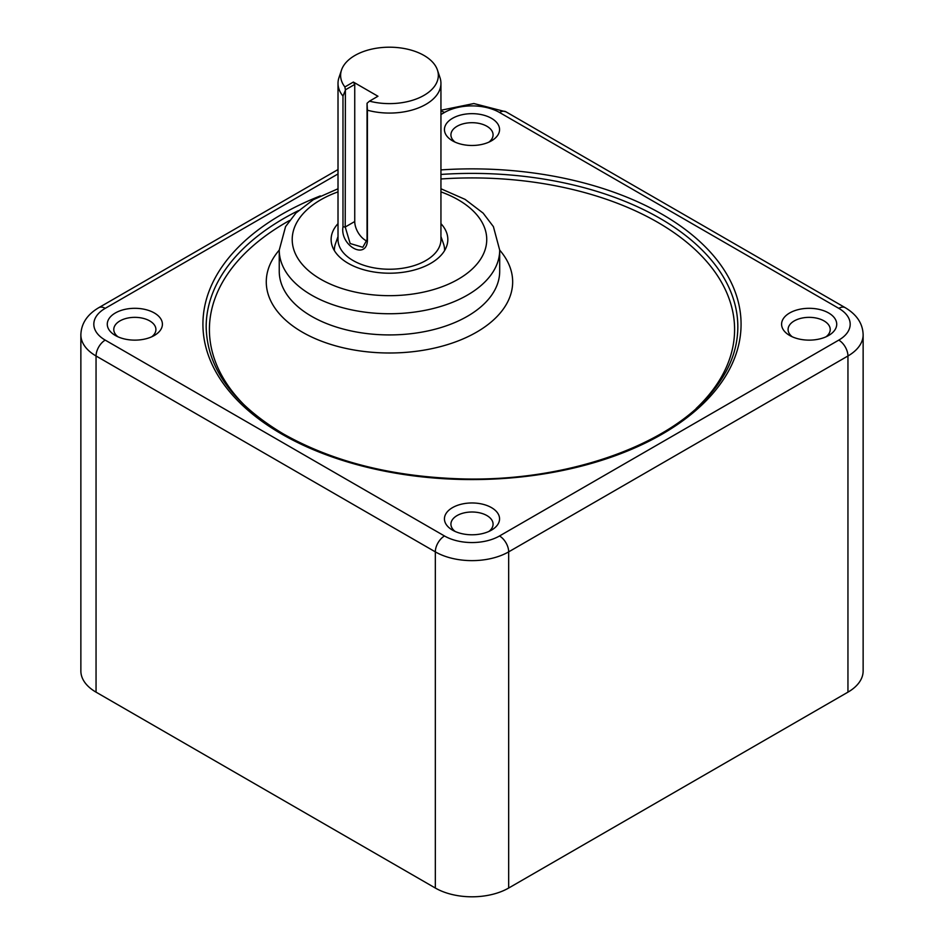 <?xml version="1.0" encoding="UTF-8"?>
<svg xmlns="http://www.w3.org/2000/svg" width="944" height="944" viewBox="0 0 944 944"><rect width="100%" height="100%" fill="white"/><g stroke="black" fill="none" stroke-linecap="round" stroke-linejoin="round"><path stroke-width="1.42" d="M344.89 86.954A48.864 28.214 180 0 1 341.504 70.068A48.864 28.214 180 0 1 389.471 47.2A48.864 28.214 180 0 1 437.45 70.068A48.864 28.214 180 0 1 419.809 97.515A48.864 28.214 180 0 1 369.482 101.15L377.954 96.253L353.363 82.057L344.89 86.954L345.386 89.845L354.743 84.441L354.743 221.521A15.446 8.921 -120 0 0 366.945 241.086M353.363 82.057L354.743 84.441M369.482 101.15L367.051 103.262L367.051 239.623L362.815 247.293L350.165 243.528L345.221 227.02L345.386 89.845M437.45 70.068L440.01 77.715A51.46 29.712 180 0 1 440.942 83.343A51.46 29.712 180 0 1 367.417 110.2L367.051 103.262M345.221 90.648L342.979 96.087A51.46 29.712 180 0 1 338.011 83.343A51.46 29.712 180 0 1 338.943 77.715L341.504 70.068M342.979 96.087L342.979 226.808C339.852 245.357 365.93 260.414 367.417 240.921L367.417 110.2M440.942 83.343L440.942 239.516A51.46 29.712 180 0 1 409.165 266.975A51.46 29.712 180 0 1 353.08 260.532A51.46 29.712 180 0 1 338.011 239.516L338.011 83.343M334.365 250.608A55.106 31.813 180 0 1 334.365 250.113A55.106 31.813 180 0 1 335.462 243.776L338.011 236.543M440.942 236.543L443.491 243.776A55.106 31.813 180 0 1 444.589 250.113A55.106 31.813 180 0 1 444.577 250.608M117.965 336.796A21.075 12.166 180 0 1 113.776 329.515A21.075 12.166 180 0 1 134.85 317.349A21.075 12.166 180 0 1 155.913 329.515A21.075 12.166 180 0 1 151.736 336.796M115.357 335.474A27.553 15.906 0 0 0 154.332 335.474A27.553 15.906 0 0 0 154.332 312.971A27.553 15.906 0 0 0 115.357 312.971A27.553 15.906 0 0 0 115.357 335.474L115.357 335.474M452.518 140.821A27.553 15.906 0 0 0 491.482 140.821A27.553 15.906 0 0 0 491.482 118.319A27.553 15.906 0 0 0 452.518 118.319A27.553 15.906 0 0 0 452.518 140.821L452.518 140.821M452.518 530.127A27.553 15.906 0 0 0 491.482 530.127A27.553 15.906 0 0 0 491.482 507.624A27.553 15.906 0 0 0 452.518 507.624A27.553 15.906 0 0 0 452.518 530.127L452.518 530.127M789.668 335.474A27.553 15.906 0 0 0 828.643 335.474A27.553 15.906 0 0 0 828.643 312.971A27.553 15.906 0 0 0 789.668 312.971A27.553 15.906 0 0 0 789.668 335.474L789.668 335.474M455.114 142.143A21.075 12.166 180 0 1 450.925 134.862A21.075 12.166 180 0 1 472 122.696A21.075 12.166 180 0 1 493.075 134.862A21.075 12.166 180 0 1 488.886 142.143M792.264 336.796A21.075 12.166 180 0 1 788.087 329.515A21.075 12.166 180 0 1 809.15 317.349A21.075 12.166 180 0 1 830.224 329.515A21.075 12.166 180 0 1 826.035 336.796M455.114 531.448A21.075 12.166 180 0 1 450.925 524.168A21.075 12.166 180 0 1 472 512.002A21.075 12.166 180 0 1 493.075 524.168A21.075 12.166 180 0 1 488.886 531.448M440.942 223.645A58.351 33.689 180 0 1 447.834 239.516A58.351 33.689 180 0 1 411.808 270.645A58.351 33.689 180 0 1 348.218 263.341A58.351 33.689 180 0 1 331.12 239.516A58.351 33.689 180 0 1 338.011 223.645M105.221 308.346A12.968 7.481 60 0 0 98.742 307.697C87.19 314.553 81.231 323.591 80.865 334.813L80.865 670.983A51.873 29.948 0 0 0 96.052 692.153L435.326 888.033A51.873 29.948 0 0 0 508.674 888.033L847.948 692.153A51.873 29.948 0 0 0 863.135 670.983L863.135 334.813C862.828 323.686 856.869 314.647 845.258 307.697A12.968 7.481 -60 0 0 838.779 308.346A38.905 22.455 180 0 1 838.779 340.111L499.506 535.98A38.905 22.455 180 0 1 444.494 535.98L105.221 340.111A38.905 22.455 180 0 1 105.221 308.346L338.011 173.944M342.979 226.808L345.221 227.02L354.743 221.521M367.051 239.623L367.417 240.921M440.942 114.519L444.494 112.466A38.905 22.455 180 0 1 499.506 112.466L838.779 308.346M320.311 195.915A269.075 155.347 0 0 0 281.737 434.075A269.075 155.347 0 0 0 726.125 375.275A269.075 155.347 0 0 0 440.942 169.908M338.011 188.765L313.384 199.668L295.956 212.99L285.572 226.595L279.247 250.113A110.224 63.637 0 0 0 311.532 295.106A110.224 63.637 0 0 0 431.656 308.9A110.224 63.637 0 0 0 499.695 250.113L499.695 271.282A110.224 63.637 180 0 1 431.656 330.081A110.224 63.637 180 0 1 311.532 316.287A110.224 63.637 180 0 1 279.247 271.282L279.247 250.113A123.192 71.119 0 0 0 302.363 332.17A123.192 71.119 0 0 0 461.474 339.58A123.192 71.119 0 0 0 499.695 250.113L493.405 226.643L483.151 213.143L465.097 199.385L440.942 188.765M247.741 408.398A262.585 151.606 180 0 1 289.478 220.53M440.942 178.982A262.585 151.606 180 0 1 692.955 247.599A262.585 151.606 180 0 1 696.188 408.457M440.942 191.88A97.256 56.144 180 0 1 465.616 274.456A97.256 56.144 180 0 1 320.7 279.223A97.256 56.144 180 0 1 338.011 191.88M440.942 174.439A265.83 153.483 180 0 1 737.83 326.872C737.76 349.988 728.851 372.089 711.127 393.164C667.125 446.713 563.828 482.242 460.176 478.832C391.406 476.555 332.465 461.581 283.353 433.91C232.767 403.678 207.031 367.995 206.17 326.872A265.83 153.483 180 0 1 298.41 210.63M444.494 112.466A12.968 7.481 -120 0 0 440.942 111.239M499.506 112.466A12.968 7.481 -60 0 1 505.996 111.829L473.864 103.533L440.942 110.259M838.779 340.111A12.968 7.481 60 0 1 847.948 355.982A51.873 29.948 0 0 0 863.135 334.813M499.506 535.98A12.968 7.481 60 0 1 508.674 551.862L847.948 355.982L847.948 692.153M444.494 535.98A12.968 7.481 120 0 0 435.326 551.862A51.873 29.948 0 0 0 508.674 551.862L508.674 888.033M105.221 340.111A12.968 7.481 120 0 0 96.052 355.982L435.326 551.862L435.326 888.033M80.865 334.813A51.873 29.948 0 0 0 96.052 355.982L96.052 692.153M98.742 307.697L338.011 169.554M505.996 111.829L845.258 307.697"/></g></svg>
